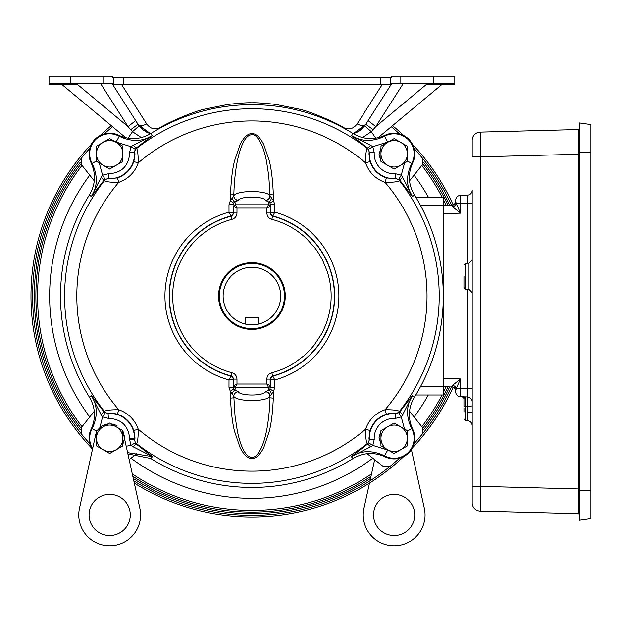 <?xml version="1.0" encoding="UTF-8"?>
<svg xmlns="http://www.w3.org/2000/svg" width="622" height="622" viewBox="0 0 622 622"><rect width="100%" height="100%" fill="white"/><g stroke="black" fill="none" stroke-linecap="round" stroke-linejoin="round"><path stroke-width="0.93" d="M579.362 122.931L579.362 520.28L590.9 518.631L590.9 124.579L579.362 122.931L590.9 124.579M415.737 197.104L443.338 197.104L443.338 386.728L451.689 386.946L452.692 385.251L460.521 378.938L456.229 388.509L460.521 388.509L460.521 396.75A4.945 4.945 0 0 1 455.701 391.806L455.701 390.795L455.701 391.806M415.737 394.993L443.338 394.993L443.338 378.487L460.521 378.938L460.521 388.509L467.371 388.688L467.371 289.284M251.91 263.075A32.974 32.974 0 0 1 284.884 296.049A32.974 32.974 0 0 1 251.91 329.022A32.974 32.974 0 0 1 218.936 296.049A32.974 32.974 0 0 1 251.91 263.075M251.91 263.487A32.562 32.562 0 0 1 284.472 296.049A32.562 32.562 0 0 1 251.91 328.61A32.562 32.562 0 0 1 219.348 296.049A32.562 32.562 0 0 1 251.91 263.487M258.449 324.085A28.791 28.791 0 0 1 223.314 292.76A28.791 28.791 0 0 1 280.506 292.76A28.791 28.791 0 0 1 258.449 324.085L251.91 324.839L245.371 324.085L245.371 317.562L258.449 317.562L258.449 324.085M386.62 449.17L384.287 447.824M380.952 444.217L379.07 437.561L380.952 430.906M381.193 430.525L390.95 424.896M411.406 449.597L424.328 508.298A30.913 30.913 0 0 1 394.138 545.859A30.913 30.913 0 0 1 363.948 508.298L369.499 483.084M373.534 514.946A20.612 20.612 0 0 1 394.138 494.342A20.612 20.612 0 0 1 414.75 514.946A20.612 20.612 0 0 1 394.138 535.558A20.612 20.612 0 0 1 373.534 514.946M370.004 480.814L374.654 459.681M136.747 453.679L129.158 459.681M81.303 433.814L81.28 427.641L94.28 411.212M94.28 180.885L81.28 164.457L81.303 158.283M409.54 180.885L422.54 164.457L422.509 158.283M422.509 433.814L422.54 427.641L409.54 411.212M367.073 453.679L383.502 466.679L389.675 466.648M96.488 432.438A14.423 14.423 0 0 0 95.586 435.182L79.484 508.298A30.913 30.913 0 0 0 109.674 545.859A30.913 30.913 0 0 0 139.864 508.298L123.762 435.182M89.07 514.946A20.612 20.612 0 0 1 109.674 494.342A20.612 20.612 0 0 1 130.286 514.946A20.612 20.612 0 0 1 109.674 535.558A20.612 20.612 0 0 1 89.07 514.946M117.099 425.914A14.423 14.423 0 0 0 111.214 423.94M108.142 423.94A14.423 14.423 0 0 0 98.019 429.779M103.081 449.706L109.674 453.516L122.868 445.896L122.868 430.665L109.674 423.053L96.488 430.665L96.488 445.896L103.081 449.706A13.186 13.186 0 0 1 103.081 426.855A13.186 13.186 0 0 1 122.868 438.285A13.186 13.186 0 0 1 103.081 449.706M103.081 142.391L96.488 146.201L96.488 161.432L109.674 169.044L122.868 161.432L122.868 146.201L109.674 138.589L103.081 142.391A13.186 13.186 0 0 1 122.868 153.821A13.186 13.186 0 0 1 103.081 165.242A13.186 13.186 0 0 1 103.081 142.391M122.868 430.906L124.75 437.561L122.868 444.217M119.533 447.824L117.2 449.17M112.87 424.896L122.62 430.525M90.664 447.086L91.38 447.848A220.934 220.934 0 0 1 91.38 144.257L90.664 145.012M453.135 387.249A220.934 220.934 0 0 1 412.433 447.848L413.148 447.086M402.644 134.531L398.99 131.195M397.823 132.362L399.456 133.831M251.91 510.39A214.333 214.333 0 0 1 132.292 473.902A214.333 214.333 0 0 0 371.528 473.902A214.333 214.333 0 0 1 251.91 510.39M82.011 426.715A214.333 214.333 0 0 1 82.011 165.382A214.333 214.333 0 0 0 82.011 426.715M392.544 125.66A220.934 220.934 0 0 1 403.701 135.518M413.148 145.012L412.433 144.257A220.934 220.934 0 0 1 453.135 204.848M403.701 456.579A220.934 220.934 0 0 1 134.313 483.084M100.111 135.518A220.934 220.934 0 0 1 111.268 125.66M101.168 134.531L103.19 132.665M103.773 132.136L104.83 131.195M402.644 457.567L400.622 459.433M400.047 459.961L398.99 460.91M400.07 132.159L400.576 132.626M401.361 133.333L401.773 133.722M391.261 126.733A219.286 219.286 0 0 1 399.518 133.885M414.073 148.44A219.286 219.286 0 0 1 451.463 205.159M451.463 386.946A219.286 219.286 0 0 1 414.073 443.657M398.445 459.184L399.518 458.212A219.286 219.286 0 0 1 133.816 480.814M89.747 443.657A219.286 219.286 0 0 1 89.747 148.44M105.375 132.914L104.302 133.885A219.286 219.286 0 0 1 112.559 126.733M104.916 133.326L104.364 133.831M398.904 458.772L399.456 458.266M421.809 165.382A214.333 214.333 0 0 1 442.04 197.104A214.333 214.333 0 0 0 421.809 165.382M443.338 199.639A214.333 214.333 0 0 1 446.083 205.299A214.333 214.333 0 0 0 443.338 199.639M446.083 386.798A214.333 214.333 0 0 1 443.338 392.459A214.333 214.333 0 0 0 446.083 386.798M442.04 394.993A214.333 214.333 0 0 1 421.809 426.715A214.333 214.333 0 0 0 442.04 394.993M472.191 408.164L472.191 190.223A4.945 4.945 0 0 1 467.371 195.168L467.417 197.586M472.191 405.645A4.945 0.715 -0 0 1 467.417 406.36L465.536 406.337L465.551 396.883L464.541 397.334M463.95 408.164C463.95 422.058 463.95 422.058 463.95 408.164L463.95 411.997L463.95 408.164M463.95 276.261L463.95 287.574L463.95 276.261M472.191 403.336L472.191 403.795M467.417 412.059L472.191 412.145L472.191 502.848A8.242 8.242 0 0 0 480.215 511.09A8.242 8.242 0 0 1 472.191 502.848M472.191 200.875L472.191 201.287M472.191 201.785L472.191 486.365L480.215 486.365L480.215 511.09L578.569 513.663A0.824 0.824 0 0 1 579.362 514.363A0.824 0.824 -4.6 0 0 578.561 513.624L578.569 488.939L480.215 486.365L480.215 156.845L472.191 156.845L472.191 140.362A8.242 8.242 0 0 1 480.215 132.121L480.215 156.845L578.569 154.272L578.569 129.547L480.215 132.121L480.161 133.349M472.191 401.4L472.191 390.313M463.95 404.331L463.95 398.445L463.95 406.578L465.536 406.337L465.536 420.589L467.417 420.651L467.371 388.688L472.191 388.688M467.41 396.991L467.519 401.711M467.394 390.149L467.425 394.402M472.191 203.41L467.371 203.41L467.371 195.168L460.521 195.347L467.371 195.168M472.191 401.874A4.945 4.945 0 0 0 467.371 396.929L460.521 396.75M465.544 396.991L465.536 404.3L465.551 396.883L464.642 396.859M465.528 396.883L465.536 403.118M455.701 200.292A4.945 4.945 0 0 1 460.521 195.347L460.521 203.588L456.229 203.588L455.701 201.31A4.121 4.027 180 0 1 451.712 205.338L443.338 205.369L451.689 205.151A4.121 4.121 0 0 0 455.701 201.03M578.561 506.852L578.561 513.383A0.824 0.816 0 0 1 579.362 514.192L578.569 513.663A0.824 0.824 0 0 1 579.362 514.363L579.323 514.215M578.561 136.358L578.561 129.827A0.824 0.816 180 0 0 579.362 129.011L578.569 129.547A0.824 0.824 0 0 0 579.362 128.847L578.569 129.547L480.215 132.121M578.569 129.547A0.824 0.824 0 0 0 579.362 128.847L578.569 129.547A0.824 0.824 0 0 0 579.362 128.847L578.561 129.586A0.824 0.824 4.6 0 0 579.362 128.855M463.95 398.445L462.34 396.797A1.648 1.648 0 0 1 463.95 398.445L465.551 396.883M463.95 398.189L463.95 403.958M456.128 388.719L455.926 389.263M443.338 205.369L443.338 213.61L460.521 213.159L452.692 206.846L451.712 205.338M456.128 203.378L460.521 213.159L460.521 203.588L467.371 203.41L467.371 263.246M451.712 386.767A4.121 4.027 0 0 1 455.701 390.795L456.229 388.509A4.121 3.056 33.7 0 0 452.692 385.251M578.561 492.663L579.362 492.787M579.362 149.093L579.362 150.423L578.561 150.547M456.229 203.588A4.121 3.056 -33.7 0 1 452.692 206.846M451.689 386.946A4.121 4.121 0 0 1 455.701 391.067M412.705 162.847L411.694 163.399C405.917 175.552 406.189 186.647 412.518 196.684L402.706 177.441A4.945 0.824 -38.9 0 0 400.047 180.528L398.679 179.369L395.748 178.662A24.896 24.896 0 0 1 369.297 152.211L374.226 152.53A19.958 19.958 0 0 0 395.429 173.732L395.39 178.841L386.355 177.9C378.339 175.124 372.905 169.689 370.059 161.603L368.963 153.821L369.297 152.211L368.589 149.272L367.431 147.912A4.945 0.824 128.9 0 0 370.518 145.253L372.796 146.706L387.716 142.049L384.559 136.265L385.111 135.254A20.643 20.643 0 0 1 412.705 162.847C407.76 173.787 408.304 184.446 414.338 194.818L412.518 196.684L400.047 180.528L399.518 180.745C397.73 181.834 392.925 182.378 385.104 182.386C375.509 178.965 369.002 172.457 365.573 162.855C365.549 155.189 366.094 150.384 367.213 148.44L367.431 147.912L351.274 135.44L353.14 133.621A191.389 191.389 0 0 0 150.679 133.621L152.538 135.44L136.389 147.912L136.607 148.44C137.695 150.229 138.239 155.034 138.239 162.855C134.819 172.45 128.311 178.957 118.716 182.386C111.05 182.409 106.245 181.865 104.302 180.745L103.773 180.528L91.302 196.684L89.482 194.818A191.389 191.389 0 0 0 89.482 397.279L91.302 395.421L103.773 411.57L104.302 411.352C106.082 410.263 110.887 409.719 118.716 409.719C128.311 413.132 134.819 419.648 138.239 429.242C138.271 436.908 137.726 441.713 136.607 443.657L136.389 444.186L152.538 456.657L150.679 458.476A191.389 191.389 0 0 0 353.14 458.476L351.274 456.657L367.431 444.186L367.213 443.657C366.125 441.877 365.573 437.064 365.573 429.242C368.994 419.648 375.501 413.14 385.104 409.719C392.77 409.688 397.575 410.232 399.518 411.352L400.047 411.57L412.518 395.421L414.338 397.279C408.304 407.651 407.768 418.311 412.705 429.25A20.643 20.643 0 0 1 385.111 456.843L384.559 455.833C372.407 450.056 361.312 450.328 351.274 456.657L370.518 446.845A4.945 0.824 51.1 0 0 367.431 444.186L368.589 442.825L369.297 439.886L368.963 438.285L370.059 430.502L365.573 429.242A175.101 175.101 0 0 1 138.239 429.242L133.761 430.502C134.927 435.734 135.238 438.743 134.702 439.536A4.945 4.922 22.4 0 0 136.607 443.657A187.308 187.308 0 0 0 367.213 443.657A4.945 4.922 -22.4 0 0 369.118 439.536M274.838 387.312L270.383 387.623L270.36 379.303L274.815 379.949L274.838 387.312L273.501 391.355L273.307 398.127C272.685 412.339 271.324 423.442 269.233 431.443L263.79 447.467C260.05 454.837 256.085 458.531 251.91 458.538C247.735 458.538 243.777 454.845 240.03 447.459L234.611 431.528C232.496 423.582 231.127 412.448 230.513 398.127L230.311 391.355L228.982 387.312L229.005 379.949A86.971 86.971 0 0 1 229.005 212.149L228.982 204.786L230.311 200.743L230.513 193.971C231.135 179.758 232.496 168.655 234.587 160.663L240.03 144.638C243.77 137.26 247.735 133.567 251.91 133.559C256.077 133.559 260.043 137.252 263.79 144.638L269.209 160.577C271.324 168.515 272.685 179.649 273.307 193.971L273.501 200.743L274.838 204.786L274.815 212.149A86.971 86.971 0 0 1 274.815 379.949L272.825 376.116A3.297 3.281 -81.2 0 0 270.376 379.296L270.376 379.296A3.297 3.297 127.7 0 1 272.825 376.116L272.825 376.116A82.757 82.757 0 0 0 272.825 215.982L271.775 219.348C279.667 221.339 287.38 224.721 294.906 229.502C296.78 230.49 304.275 236.282 306.444 238.576L314.561 247.556C316.015 249.111 321.263 257.251 322.53 260.136L327.11 271.114C329.823 279.402 331.161 287.714 331.137 296.049C331.192 304.189 329.847 312.501 327.11 320.983C326.62 323.051 322.896 331.759 321.216 334.434L314.561 344.541C313.418 346.337 306.856 353.459 304.383 355.411L294.906 362.595C287.566 367.299 279.853 370.681 271.775 372.749L272.825 376.116M273.307 398.127L269.979 397.823C269.987 408.607 267.717 426.451 266.107 432.757C265.019 437.484 264.404 440.213 261.971 446.464C258.659 453.904 255.308 457.574 251.91 457.458C248.116 457.388 244.648 453.446 241.507 445.624C240.255 443.004 238.078 434.902 237.309 430.875L235.062 416.227L233.794 396.144L230.311 391.355L233.763 388.937L233.452 379.303L229.005 379.949L231.213 375.937L232.045 372.749A79.227 79.227 0 0 1 232.045 219.348L230.995 215.982A3.297 3.281 98.8 0 0 233.444 212.802L233.444 212.802A3.297 3.297 -52.3 0 1 230.995 215.982L230.987 215.982A82.757 82.757 0 0 0 230.987 376.116A3.297 3.297 -127.7 0 1 233.452 379.303A3.297 3.281 81.2 0 0 230.987 376.116M117.457 177.9L108.422 178.841L108.391 173.732C121.173 173.18 128.256 166.54 129.633 153.821L129.586 152.53L134.702 152.569C135.231 153.517 134.92 156.526 133.761 161.603C130.985 169.619 125.551 175.054 117.457 177.9L118.716 182.386A175.101 175.101 0 0 0 118.716 409.719L117.457 414.198C125.481 416.973 130.915 422.408 133.761 430.502M370.059 430.502C372.835 422.478 378.262 417.043 386.355 414.198C391.409 413.047 394.418 412.736 395.39 413.257L395.429 418.365A19.958 19.958 0 0 0 374.226 439.567L369.297 439.886A24.896 24.896 0 0 1 395.748 413.436L398.679 412.728L400.047 411.57A4.945 0.824 -141.1 0 0 402.706 414.656L412.518 395.421C406.189 405.451 405.917 416.546 411.694 428.698L407.332 431.077M412.705 429.25L411.694 428.698A19.997 19.997 0 0 1 384.559 455.833L387.716 450.048L372.796 445.391L374.226 439.567M387.716 142.049L389.629 141.194M398.648 141.194L402.823 143.596M407.332 151.41L407.332 156.223M285.273 296.049A33.363 33.363 0 0 0 251.91 262.686A33.363 33.363 0 0 0 218.547 296.049A33.363 33.363 0 0 0 251.91 329.411A33.363 33.363 0 0 0 285.273 296.049M370.059 161.603L365.573 162.855A175.101 175.101 0 0 0 138.239 162.855L133.761 161.603M230.513 193.971L233.841 194.274C234.245 180.986 235.528 169.363 237.697 159.395C238.638 155.609 239.291 151.939 241.779 145.805C244.718 138.426 248.201 134.71 252.244 134.655C255.502 134.577 258.845 138.481 262.266 146.357C263.604 149.202 265.827 157.545 266.488 161.145L268.751 175.839L269.979 194.274L273.307 193.971M228.982 204.786L233.437 204.475L233.763 203.161L230.311 200.743L233.794 195.953L233.841 194.274L233.841 195.813A18.139 4.696 0 0 1 251.91 191.529A18.139 4.696 0 0 1 269.979 195.813L273.501 200.743L270.057 203.161L270.36 212.794L274.815 212.149L272.825 215.982A3.297 3.297 52.3 0 1 270.36 212.794A3.297 3.281 -98.8 0 0 272.825 215.982M230.987 215.982L229.005 212.149L233.444 212.802L233.685 206.387A1.648 1.594 -7.4 0 1 235.334 204.793L234.968 202.01L238.312 200.44A4.533 4.362 18.7 0 1 233.794 195.953L233.841 195.813A4.533 4.362 18.7 0 0 238.358 200.292L238.312 200.44M228.982 387.312L233.437 387.623L233.452 379.303M230.513 398.127L233.841 397.823L233.841 396.284A18.139 4.696 180 0 0 251.91 400.568A18.139 4.696 180 0 0 269.979 396.284L269.979 397.823L269.979 396.284A4.533 4.362 -161.3 0 0 265.462 391.806L265.508 391.666A4.533 4.362 -161.3 0 1 270.026 396.144L271.464 394.294A4.533 2.612 79.1 0 0 268.844 390.087L265.508 391.666M134.702 439.536L135.231 442.825L136.389 444.186A4.945 0.824 -51.1 0 0 133.302 446.845L152.538 456.657L127.611 452.637M92.414 449.597A20.643 20.643 0 0 1 91.115 429.25L92.118 428.698C97.903 416.546 97.631 405.458 91.302 395.421L101.114 414.656A4.945 0.824 141.1 0 0 103.773 411.57L105.134 412.728L108.422 413.257C109.371 412.728 112.38 413.039 117.457 414.198M108.422 178.841A4.945 4.922 112.4 0 0 104.302 180.745A187.308 187.308 0 0 0 104.302 411.352A4.945 4.922 67.6 0 0 108.422 413.257M369.118 152.569A4.945 4.922 -157.6 0 0 367.213 148.44A187.308 187.308 0 0 0 136.607 148.44A4.945 4.922 157.6 0 0 134.702 152.569M270.026 385.617A1.648 1.539 135 0 1 268.432 387.211L266.838 384.023L270.026 385.617L270.057 388.937L273.501 391.355L271.464 394.294M274.838 204.786L270.383 204.475L270.36 212.794M386.355 414.198L385.104 409.719A175.101 175.101 0 0 0 385.104 182.386L386.355 177.9M232.356 197.804A4.533 2.612 -100.9 0 0 234.968 202.01L233.763 203.161M232.356 394.294A4.533 2.612 100.9 0 1 234.968 390.087L233.763 388.937M238.312 391.666L238.358 391.806A4.533 4.362 -18.7 0 0 233.841 396.284L233.794 396.144A4.533 4.362 161.3 0 1 238.312 391.666L234.968 390.087L235.334 387.304A1.648 1.594 -172.6 0 1 233.685 385.718L236.982 384.023L236.982 379.125L233.685 379.125L231.213 375.937A82.524 82.524 0 0 1 231.213 216.161L233.685 212.973L236.982 212.973L236.982 208.075L233.685 206.387L233.452 212.794M353.14 458.476C363.512 452.451 374.172 451.906 385.111 456.843M91.115 429.25C96.052 418.311 95.508 407.651 89.482 397.279M89.482 194.818C95.508 184.446 96.052 173.787 91.115 162.847A20.643 20.643 0 0 1 118.709 135.254C129.648 140.191 140.3 139.655 150.679 133.621M353.14 133.621C363.512 139.655 374.172 140.191 385.111 135.254M414.338 194.818A191.389 191.389 0 0 1 414.338 397.279M150.679 458.476L127.891 453.928M134.577 438.285L129.633 438.285C128.256 425.557 121.173 418.925 108.391 418.365L108.072 413.436A24.896 24.896 0 0 1 134.577 438.285A24.896 24.896 -88.1 0 1 134.523 439.886L129.586 439.567L131.024 445.391L126.196 446.207M118.709 135.254L119.261 136.265C131.413 142.041 142.5 141.769 152.538 135.44L133.302 145.253A4.945 0.824 -128.9 0 0 136.389 147.912L135.231 149.272L134.523 152.211A24.896 24.896 0 0 1 108.072 178.662L105.134 179.369L103.773 180.528A4.945 0.824 38.9 0 0 101.114 177.441L91.302 196.684C97.631 186.647 97.903 175.552 92.118 163.399L91.115 162.847M370.518 145.253L351.274 135.44C361.312 141.769 372.407 142.041 384.559 136.265A19.997 19.997 0 0 1 411.694 163.399L407.332 161.02M270.057 388.937L268.844 390.087L268.486 387.304A1.648 1.594 172.6 0 0 270.135 385.718L270.135 379.125L266.838 379.125L266.838 384.023L236.982 384.023L235.334 387.304M271.464 197.804A4.533 2.612 -79.1 0 1 268.844 202.01L270.057 203.161M265.508 200.44L265.462 200.292A4.533 4.362 -18.7 0 0 269.979 195.813L269.979 194.274L270.026 195.953A4.533 4.362 -18.7 0 1 265.508 200.44L268.844 202.01L268.486 204.793A1.648 1.594 7.4 0 1 270.135 206.387L266.838 208.075L268.432 204.887A1.648 1.539 -135 0 1 270.026 206.481M395.39 413.257A4.945 4.922 -67.6 0 0 399.518 411.352A187.308 187.308 0 0 0 399.518 180.745A4.945 4.922 -112.4 0 0 395.39 178.841M368.589 442.825L372.796 445.391L370.518 446.845M133.302 446.845L131.024 445.391L135.231 442.825M105.134 412.728L102.568 416.934L108.391 418.365M101.114 177.441L102.568 175.163L99.31 163.065M96.488 161.02L92.118 163.399A19.997 19.997 0 0 1 119.261 136.265L116.104 142.049L131.024 146.706L129.586 152.53M105.134 179.369L102.568 175.163L108.391 173.732M101.114 414.656L102.568 416.934L99.885 427.687M92.608 448.711A19.997 19.997 0 0 1 92.118 428.698L96.488 431.077M135.231 149.272L131.024 146.706L133.302 145.253M368.589 149.272L372.796 146.706L374.226 152.53M233.794 206.481A1.648 1.539 -45 0 1 235.388 204.887L236.982 208.075L266.838 208.075L266.838 212.973L270.135 212.973L272.599 216.161A82.524 82.524 0 0 1 272.599 375.937L270.36 379.303M233.794 385.617A1.648 1.539 45 0 0 235.388 387.211L268.486 387.304M402.706 414.656L401.252 416.934L398.679 412.728M407.332 435.874L407.332 440.687M402.823 448.501L398.648 450.911M389.629 450.911L387.716 450.048M398.679 179.369L401.252 175.163L402.706 177.441M400.739 449.706L407.332 445.896L407.332 430.665L394.138 423.053L380.952 430.665L380.952 445.896L394.138 453.516L400.739 449.706A13.186 13.186 0 0 1 380.952 438.285A13.186 13.186 0 0 1 400.739 426.855A13.186 13.186 0 0 1 400.739 449.706M390.95 167.209L381.193 161.572M380.952 161.191L379.07 154.536L380.952 147.88M384.287 144.281L386.62 142.928M400.739 142.391L394.138 138.589L380.952 146.201L380.952 161.432L394.138 169.044L407.332 161.432L407.332 146.201L400.739 142.391A13.186 13.186 0 0 1 400.739 165.242A13.186 13.186 0 0 1 380.952 153.821A13.186 13.186 0 0 1 400.739 142.391M353.389 133.59L365.798 124.283L373.114 129.718L375.805 126.616L371.318 131.693L363.637 136.817L361.794 137.423M142.01 137.423L140.183 136.824L132.502 131.693L128.015 126.616L130.706 129.718L138.014 124.283L149.918 133.45M143.363 130.13L138.014 124.283L139.118 125.862L150.648 133.644M139.219 126.002L143.418 130.169M146.458 132.074L148.541 132.991M148.751 133.069L150.431 133.59M149.7 133.38L148.806 133.085M148.705 133.054L143.55 130.262M356.911 132.292L353.172 133.644M357.463 132.012L359.695 130.674M360.231 130.293L357.502 131.996M360.418 130.154L364.632 125.955M357.129 132.183L364.702 125.862L365.798 124.283L360.441 130.138M356.6 132.439L353.856 133.458M343.352 127.922L343.585 127.588C336.486 122.752 309.095 110.965 299.089 109.122L275.655 104.395C263.744 103.089 255.829 102.56 251.91 102.793C247.991 102.56 240.069 103.089 228.157 104.395L204.731 109.122C194.725 110.965 167.326 122.752 160.235 127.588L160.46 127.922M390.81 84.335L113.476 84.335L113.476 77.307L391.23 77.307L391.23 76.141L454.799 76.141L454.799 83.169L391.23 83.169L391.23 84.335L365.798 124.283C364.243 126.188 361.359 126.064 357.137 123.933C353.413 128.894 348.888 130.107 343.585 127.588M113.476 77.307L112.66 77.307M112.59 77.307L112.59 76.141L103.765 76.141L103.765 83.169L112.59 83.169L112.59 84.335L138.014 124.283C139.577 126.188 142.461 126.064 146.683 123.933C150.431 128.886 154.948 130.107 160.235 127.588M121.477 84.335L146.683 123.933M357.137 123.933L382.343 84.335M391.23 84.335L391.938 83.224M440.928 84.335L442.079 84.335L378.052 137.75M125.761 137.75L61.733 84.335M368.123 120.637L375.805 126.616L426.482 84.335L454.799 84.335L454.799 83.169M135.697 120.637L128.015 126.616L77.33 84.335L49.021 84.335L49.021 76.141L103.765 76.141M113.476 84.335L112.59 84.335L112.115 83.589L112.59 84.335L113.476 84.335M112.115 83.169L112.115 83.589M403.46 83.169L375.805 126.616M391.23 83.169L391.977 83.169M49.021 83.169L103.765 83.169M128.015 126.616L100.36 83.169M579.362 152.608L590.9 152.608M579.362 490.602L590.9 490.602M420.441 205.346L443.338 205.346M420.441 386.752L443.338 386.752M80.292 162.288A217.591 217.591 0 0 0 80.292 429.818M133.295 478.473A217.591 217.591 0 0 0 370.518 478.473M423.528 429.818A217.591 217.591 0 0 0 449.628 386.892M89.747 175.163A202.259 202.259 0 0 0 89.747 416.942M131.017 458.212A202.259 202.259 0 0 0 372.796 458.212M80.946 163.99A216.028 216.028 0 0 0 80.946 428.115M132.82 476.289A216.028 216.028 0 0 0 371 476.289M449.628 205.206A217.591 217.591 0 0 0 423.528 162.288M422.867 428.115A216.028 216.028 0 0 0 447.926 386.853M447.926 205.244A216.028 216.028 0 0 0 422.867 163.99M414.065 416.942A202.259 202.259 0 0 0 428.317 394.993M428.317 197.104A202.259 202.259 0 0 0 414.065 175.163M469.011 263.184L465.536 263.308L465.536 289.222L469.011 289.347L469.011 263.184L472.191 259.887M579.362 488.939L578.569 488.939L578.569 154.272L579.362 154.272M579.362 490.416L578.561 490.369M579.362 152.794L578.561 152.841M238.358 391.806A13.598 3.522 180 0 0 251.91 395.017A13.598 3.522 180 0 0 265.462 391.806M265.462 200.292A13.598 3.522 -0 0 0 251.91 197.081A13.598 3.522 -0 0 0 238.358 200.292M268.486 204.793L235.334 204.793M129.633 438.285L129.586 439.567M96.488 156.223A13.404 13.404 0 0 1 96.488 151.41M100.997 143.596A13.404 13.404 0 0 1 105.165 141.194M114.191 141.194A13.404 13.404 0 0 1 116.104 142.049M232.045 219.348C235.155 218.291 236.803 216.168 236.982 212.973M236.982 379.125C236.733 375.843 235.093 373.721 232.045 372.749M271.775 372.749C268.657 373.806 267.017 375.937 266.838 379.125M266.838 212.973C267.079 216.254 268.727 218.376 271.775 219.348M395.429 418.365L401.252 416.934L404.51 429.04M404.51 163.065L401.252 175.163L395.429 173.732M375.758 138.201L371.318 131.693L364.702 125.862M139.118 125.862L132.502 131.693L128.062 138.201M433.604 76.141L433.604 83.169M390.344 77.307L390.344 84.335M400.055 83.169L400.055 76.141M123.187 77.307L123.187 84.335M380.633 84.335L380.633 77.307M70.208 83.169L70.208 76.141M465.536 420.589L463.95 418.94L465.536 420.589M465.536 289.222L463.95 287.574M467.417 420.651C470.325 421.024 471.919 422.672 472.191 425.596M469.011 289.347L472.191 292.635M465.536 263.308L463.95 264.956M578.569 513.663L579.362 514.394L578.857 513.725"/></g></svg>

